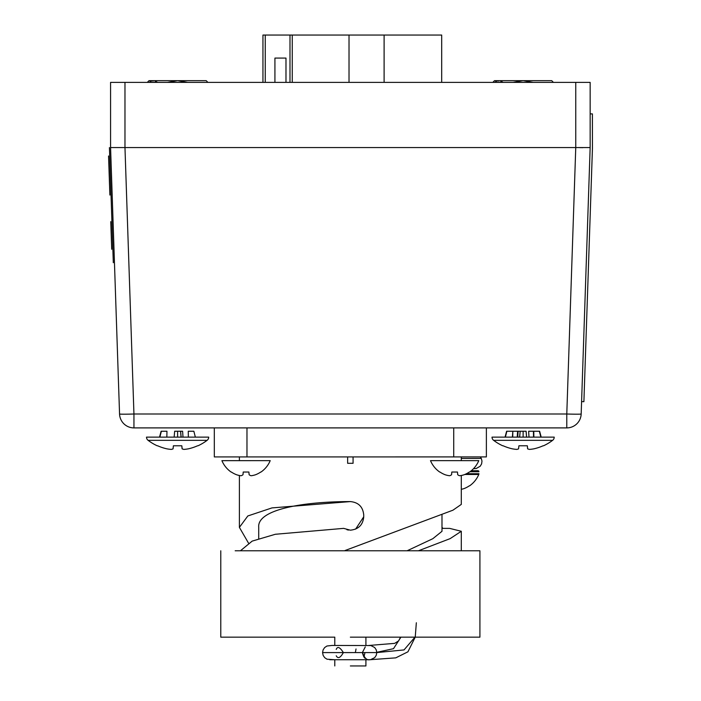 <?xml version="1.0" encoding="UTF-8"?>
<svg xmlns="http://www.w3.org/2000/svg" width="701" height="701" viewBox="0 0 701 701"><rect width="100%" height="100%" fill="white"/><g stroke="black" fill="none" stroke-linecap="round" stroke-linejoin="round"><path stroke-width="1.05" d="M110.574 82.385L590.154 82.385L590.154 147.56L581.173 413.984A14.397 14.397 0 0 1 566.785 427.899A14.397 14.397 0 0 0 581.173 413.984A14.397 0.499 1.9 0 1 566.785 414.002L566.785 427.899L133.944 427.899A14.397 14.397 0 0 1 119.556 413.984L110.574 147.56L110.574 82.385L110.574 147.56L575.907 147.56M133.944 427.899L133.944 414.002A14.397 0.499 178.1 0 1 119.556 413.984L119.556 413.984A14.397 14.397 0 0 0 133.944 427.899M592.406 113.895L592.433 147.639A46.064 46.064 91.9 0 1 592.406 149.252L583.898 401.682L592.415 149.252A46.064 46.064 -88.1 0 0 592.441 147.639L592.389 113.895L590.154 113.895L590.154 82.385L590.154 147.56L581.173 413.984L590.154 147.56L575.758 147.56L575.758 82.385M579.622 147.622L582.917 147.657M461.302 460.645L461.302 456.912L214.313 456.921L486.38 456.912L480.308 456.912L481.289 458.401L461.302 458.419M353.076 456.912L353.076 463.291L347.635 463.291L347.635 456.912L347.635 463.291M258.713 538.543L258.713 527.134C257.179 509.662 302.464 501.565 350.351 501.583C358.474 502.363 362.934 506.823 363.731 514.955L363.731 516.812L363.731 514.955C362.943 506.832 358.491 502.372 350.351 501.583L271.97 507.91L247.839 515.954L239.391 527.38L248.452 543.03M355.626 529.106L363.731 516.812C362.96 524.909 358.5 529.36 350.351 530.184L343.63 528.37L275.353 534.267L252.167 541.111L240.443 550.776M461.302 475.488L461.302 504.396L452.934 510.197L345.067 550.513M442.901 528.388L441.989 527.257M418.453 550.776L450.165 538.613L461.302 531.279L449.621 528.379L441.989 528.388M348.599 530.07L346.934 529.737M441.989 514.613L441.989 531.305L432.815 538.701L407.106 550.776M262.945 82.385L262.945 35.05L441.691 35.05L441.691 82.385M369.304 35.05L349.019 35.05L349.019 82.385M298.976 35.05L279.296 35.05M285.982 82.385L285.982 58.087L274.923 58.087L274.923 82.385L274.923 58.087M553.431 82.385L551.705 80.659L494.538 80.659L492.812 82.385M533.207 82.385L523.121 80.659L513.036 82.385M552.738 82.385L543.126 82.385M502.897 82.254L493.653 82.297M495.589 81.36L497.193 80.948M498.104 80.869L498.709 80.878M500.865 81.298L502.442 81.999M207.917 82.385L206.19 80.659L149.024 80.659L147.298 82.385M187.693 82.385L177.607 80.659L167.521 82.385M207.224 82.385L197.612 82.385M157.383 82.254L148.139 82.297M150.075 81.36L151.679 80.948M152.59 80.869L153.195 80.878M155.35 81.298L156.928 81.999M231.391 472.036L231.374 472.045A26.156 26.06 180 0 0 236.544 474.735A25.814 23.755 102.9 0 0 241.039 475.742A25.814 23.755 102.9 0 1 236.544 474.735A26.156 26.06 180 0 1 231.374 472.045M221.902 460.653A26.174 26.174 0 0 0 231.111 472.045A26.174 26.174 0 0 1 221.919 460.653A26.174 26.174 0 0 0 231.111 472.045A26.174 26.174 0 0 1 221.919 460.653L270.209 460.645A26.174 26.174 180 0 1 261.009 472.036L260.737 472.036A26.156 26.06 180 0 1 255.585 474.735A25.814 23.755 -102.9 0 1 251.089 475.742A25.814 9.84 -95.4 0 1 249.127 474.735L248.89 472.036L243.229 472.036L242.993 474.735A25.814 9.84 95.4 0 1 241.039 475.742M260.737 472.036L261.009 472.036A26.174 26.174 0 0 0 270.209 460.645M251.089 475.742A25.814 23.755 -102.9 0 0 255.585 474.735M242.993 474.735L243.229 472.036L248.89 472.036L249.127 474.735M439.965 472.036L439.965 472.036A26.156 26.06 180 0 0 445.117 474.735A25.814 23.755 102.9 0 0 449.613 475.734A25.814 23.755 102.9 0 1 445.117 474.735M430.493 460.645A26.174 26.174 0 0 0 439.693 472.036A26.174 26.174 0 0 1 430.493 460.645L478.792 460.645A26.174 26.174 180 0 1 469.582 472.036L469.32 472.036A26.156 26.06 180 0 1 464.167 474.735A25.814 23.755 -102.9 0 1 459.663 475.734A25.814 9.84 -95.4 0 1 457.709 474.735L457.473 472.036L451.812 472.036L451.575 474.735A25.814 9.84 95.4 0 1 449.613 475.734M469.32 472.036L469.582 472.036A26.174 26.174 0 0 0 478.792 460.645M459.663 475.734A25.814 23.755 -102.9 0 0 464.167 474.735M451.575 474.735L451.812 472.036L457.473 472.036L457.709 474.735M239.391 475.497A25.814 23.755 102.9 0 1 236.526 474.743A25.814 23.755 102.9 0 0 239.391 475.497L239.391 527.38M464.15 488.553A25.814 23.755 -102.9 0 1 461.302 489.307A25.814 23.755 -102.9 0 0 464.15 488.553A26.156 26.06 180 0 0 469.302 485.854L469.302 485.854M464.807 474.472L478.774 474.472A26.174 26.174 180 0 1 469.574 485.854A26.174 26.174 0 0 0 478.774 474.472A1.98 1.98 0 0 0 478.932 473.71L466.463 473.71M478.932 473.71L478.774 474.472M478.932 471.729L470.02 471.729L478.932 471.729L478.012 470.739L471.3 470.73L477.942 470.739A0.99 0.99 180 0 1 478.932 471.729M198.006 445.783L198.006 445.783A48.86 48.86 0 0 0 207.11 440.333A4.022 4.022 0 0 0 208.705 437.126L177.607 437.126L177.607 431.246L174.663 431.246L174.146 437.126M197.568 445.783A48.86 48.676 180 0 1 188.56 448.789L188.21 448.859A48.693 44.811 -102.9 0 1 184.319 449.376L183.828 449.376A48.693 18.559 84.6 0 1 182.164 448.859L181.822 445.783L182.085 448.789L181.822 445.783L173.392 445.783L173.051 448.859A48.693 18.559 95.4 0 1 171.394 449.376L170.895 449.376A48.693 44.811 102.9 0 1 167.004 448.859L166.654 448.789A48.86 48.676 -0 0 1 157.646 445.783L157.208 445.783A48.86 48.86 0 0 1 148.104 440.333A4.022 4.022 0 0 1 146.509 437.126L177.607 437.126M207.11 440.333L148.104 440.333M167.004 448.859L166.654 448.789A48.86 48.676 180 0 1 157.646 445.783M173.392 445.783L173.051 448.859M182.085 448.789L181.822 445.783L177.607 445.783M183.005 437.126L182.611 431.246L180.621 431.246L181.138 437.126M166.856 437.126L166.961 431.246L161.37 431.246L159.863 437.126L161.099 431.246L159.53 437.126M177.607 431.246L180.551 431.246L181.068 437.126L180.551 431.246M188.359 437.126L188.254 431.246L193.853 431.246L195.351 437.126M543.52 445.783L543.52 445.783A48.86 48.86 0 0 0 552.625 440.333A4.022 4.022 0 0 0 554.219 437.126L523.121 437.126L523.121 431.246L517.618 431.246L518.118 431.246L517.724 437.126L518.118 431.246L517.618 431.246L517.224 437.126L517.618 431.246L518.118 431.246M543.082 445.783A48.86 48.676 180 0 1 534.074 448.789L533.724 448.859A48.693 44.811 -102.9 0 1 529.833 449.376L529.334 449.376A48.693 18.559 -95.4 0 1 527.678 448.859L527.336 445.783L527.599 448.789L527.336 445.783L518.906 445.783L518.565 448.859A48.693 18.559 -84.6 0 1 516.909 449.376L516.409 449.376A48.693 44.811 102.9 0 1 512.519 448.859L512.168 448.789A48.86 48.676 -0 0 1 503.16 445.783L502.722 445.783A48.86 48.86 0 0 1 493.618 440.333A4.022 4.022 0 0 1 492.023 437.126L523.121 437.126M552.625 440.333L493.618 440.333M512.519 448.859L512.168 448.789A48.86 48.676 180 0 1 503.16 445.783M518.906 445.783L518.565 448.859M527.599 448.789L527.336 445.783L523.121 445.783M519.66 437.126L520.177 431.246L519.59 437.126M529.01 437.126L528.624 431.246L539.63 431.246L541.198 437.126L539.63 431.246L533.417 431.246L533.522 437.126M528.624 431.246L533.417 431.246M523.121 431.246L526.065 431.246L526.582 437.126L526.136 431.246L523.121 431.246M506.613 432.289L505.377 437.126L506.884 431.246L517.618 431.246L506.613 431.246L505.044 437.126M539.358 431.246L540.865 437.126M533.873 437.126L533.768 431.246M512.72 437.126L512.825 431.246L512.37 437.126M529.334 449.376L529.833 449.376M170.895 449.376L171.394 449.376L170.895 449.376M161.37 431.246L161.099 432.289M583.898 401.682L581.593 401.603L590.102 149.173A46.064 46.064 -88.1 0 0 590.119 148.393M110.767 221.639L111.696 249.258L110.767 221.639M109.426 147.604L113.308 262.709L109.426 147.604M111.021 195.027L109.707 155.946L111.021 195.027M112.379 235.115L112.852 249.223L112.379 235.115M112.475 238.051L111.923 221.595L112.475 238.051M111.923 221.595L112.3 232.767L111.923 221.595M108.559 155.99L109.873 195.062L108.559 155.99M479.913 637.156L350.351 637.156L479.913 637.156L479.913 550.776L235.177 550.784M334.789 637.156L220.78 637.156L334.789 637.156L334.789 645.446M350.351 665.95L365.913 665.95L350.351 665.95M365.265 646.9L362.364 652.596C363.425 656.355 364.389 658.257 365.274 658.283M360.997 652.587L362.259 652.587M365.913 665.95L365.913 659.729L370.496 659.676L374.693 657.652L376.253 655.295L376.796 652.587L364.967 652.587L363.985 656.925M414.957 637.156L404.03 649.923L376.796 652.587L322.565 652.596L323.135 655.374L324.694 657.678L327.025 659.203L334.789 659.729L334.789 665.95M376.787 652.316L393.489 648.688L400.919 637.156M336.226 655.768C337.952 659.001 340.335 657.941 343.376 652.587C339.924 647.128 337.54 646.077 336.226 649.424M355.363 652.587L356.02 648.977M575.758 147.56L566.785 414.002L133.944 414.002L124.971 147.56L124.971 82.385M110.574 147.56L119.556 413.984L110.574 147.56M214.322 456.912L214.313 427.899M246.971 427.899L246.971 456.912M453.731 456.912L453.731 427.899M486.38 427.899L486.371 456.912L486.38 427.899M265.25 35.05L265.25 82.385M289.995 35.05L289.995 82.385M292.264 35.05L292.264 82.385M384.104 35.05L384.104 82.385M461.302 550.776L461.302 531.279M239.391 460.645L239.391 456.912M220.78 550.784L220.78 637.156M365.913 637.156L365.913 645.446M329.733 659.729L369.646 659.729C366.833 660.351 364.459 657.976 362.513 652.596M365.913 659.737L369.059 659.729M369.839 659.729L395.758 657.862L407.929 651.807L415.237 637.113L416.341 622.76M376.796 652.587L376.227 649.827L374.676 647.514L370.847 645.551L332.011 645.446L326.955 646.007L324.651 647.549L323.108 649.88L322.565 652.596M400.56 637.156L398.632 640.907L394.628 643.369L369.05 645.446M473.552 468.645L476.181 468.531L480.194 466.244L481.613 463.852L481.981 461.092L481.289 458.401M473.543 468.654L474.796 468.654"/></g></svg>
